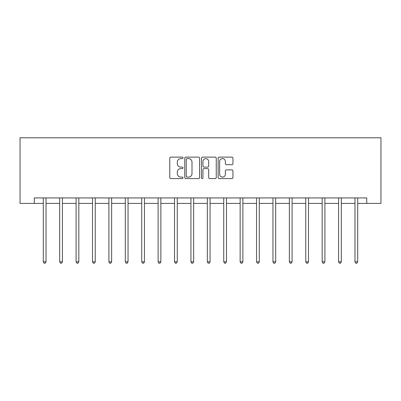 <?xml version="1.0" encoding="UTF-8"?>
<svg xmlns="http://www.w3.org/2000/svg" width="401" height="401" viewBox="0 0 401 401"><rect width="100%" height="100%" fill="white"/><g stroke="black" fill="none" stroke-linecap="round" stroke-linejoin="round"><path stroke-width="0.6" d="M183.001 157.874A0.752 0.752 0 0 0 182.249 157.122L170.846 157.122A1.073 1.073 0 0 0 169.773 158.195L169.773 177.518A1.073 1.073 0 0 0 170.846 178.59L182.249 178.59A0.752 0.752 0 0 0 183.001 177.838A0.752 0.752 0 0 0 182.249 177.087L180.776 177.087A3.434 3.434 0 0 1 177.337 173.653L177.337 172.039A3.434 3.434 0 0 1 180.776 168.605L182.249 168.605A0.752 0.752 0 0 0 183.001 167.854A0.752 0.752 0 0 0 182.249 167.102L180.776 167.102A3.434 3.434 0 0 1 177.337 163.668L177.337 162.059A3.434 3.434 0 0 1 180.776 158.621L182.249 158.621A0.752 0.752 0 0 0 183.001 157.874M231.873 164.691A1.073 1.073 0 0 0 232.946 163.613L232.946 158.195A1.073 1.073 0 0 0 231.873 157.122L219.207 157.122A1.073 1.073 0 0 0 218.134 158.195L218.134 177.518A1.073 1.073 0 0 0 219.207 178.59L231.873 178.59A1.073 1.073 0 0 0 232.946 177.518L232.946 170.966A1.073 1.073 0 0 0 231.873 169.894L226.45 169.894A1.073 1.073 0 0 0 225.377 170.966L225.377 174.214A2.872 2.872 0 0 1 222.505 177.087A2.872 2.872 0 0 1 219.633 174.214L219.633 161.493A2.872 2.872 0 0 1 222.505 158.621A2.872 2.872 0 0 1 225.377 161.493L225.377 163.613A1.073 1.073 0 0 0 226.45 164.691L231.873 164.691M34.265 203.397L34.265 197.929L366.735 197.929L366.735 203.397L380.95 203.397L380.95 137.779L20.05 137.779L20.05 203.397L43.288 203.397M199.563 158.195A1.073 1.073 0 0 0 198.485 157.122L185.818 157.122A1.073 1.073 0 0 0 184.746 158.195L184.746 177.518A1.073 1.073 0 0 0 185.818 178.59L198.485 178.59A1.073 1.073 0 0 0 199.563 177.518L199.563 158.195M202.515 157.122L215.182 157.122A1.073 1.073 0 0 1 216.254 158.195L216.254 177.518A1.073 1.073 0 0 1 215.182 178.59L209.758 178.59A1.073 1.073 0 0 1 208.685 177.518L208.685 169.678A1.073 1.073 0 0 0 207.613 168.605L204.014 168.605A1.073 1.073 0 0 0 202.941 169.678L202.941 177.838A0.752 0.752 0 0 1 202.189 178.59A0.752 0.752 0 0 1 201.437 177.838L201.437 158.195A1.073 1.073 0 0 1 202.515 157.122M46.025 203.397L59.694 203.397M62.431 203.397L76.1 203.397M78.832 203.397L92.506 203.397M95.237 203.397L108.907 203.397M111.643 203.397L125.312 203.397M128.044 203.397L141.718 203.397M144.45 203.397L158.119 203.397M160.856 203.397L174.525 203.397M177.262 203.397L190.931 203.397M193.663 203.397L207.337 203.397M210.069 203.397L223.738 203.397M226.475 203.397L240.144 203.397M242.881 203.397L256.55 203.397M259.282 203.397L272.956 203.397M275.688 203.397L289.357 203.397M292.093 203.397L305.762 203.397M308.494 203.397L322.168 203.397M324.9 203.397L338.569 203.397M341.306 203.397L354.975 203.397M357.712 203.397L366.735 203.397M187.001 158.621A0.752 0.752 0 0 0 186.249 159.372L186.249 176.335A0.752 0.752 0 0 0 187.001 177.087L188.555 177.087A3.434 3.434 0 0 0 191.994 173.653L191.994 162.059A3.434 3.434 0 0 0 188.555 158.621L187.001 158.621M208.685 161.548A2.872 2.872 0 0 0 205.813 158.676A2.872 2.872 0 0 0 202.941 161.548L202.941 166.029A1.073 1.073 0 0 0 204.014 167.102L207.613 167.102A1.073 1.073 0 0 0 208.685 166.029L208.685 161.548M46.025 197.929L46.025 261.798L43.288 261.798L43.288 197.929M46.025 261.798L45.203 263.221L44.11 263.221L43.288 261.798M62.431 197.929L62.431 261.798L59.694 261.798L59.694 197.929M62.431 261.798L61.609 263.221L60.516 263.221L59.694 261.798M78.832 197.929L78.832 261.798L76.1 261.798L76.1 197.929M78.832 261.798L78.015 263.221L76.917 263.221L76.1 261.798M95.237 197.929L95.237 261.798L92.506 261.798L92.506 197.929M95.237 261.798L94.415 263.221L93.323 263.221L92.506 261.798M111.643 197.929L111.643 261.798L108.907 261.798L108.907 197.929M111.643 261.798L110.821 263.221L109.729 263.221L108.907 261.798M128.044 197.929L128.044 261.798L125.312 261.798L125.312 197.929M128.044 261.798L127.227 263.221L126.135 263.221L125.312 261.798M144.45 197.929L144.45 261.798L141.718 261.798L141.718 197.929M144.45 261.798L143.633 263.221L142.535 263.221L141.718 261.798M160.856 197.929L160.856 261.798L158.119 261.798L158.119 197.929M160.856 261.798L160.034 263.221L158.941 263.221L158.119 261.798M177.262 197.929L177.262 261.798L174.525 261.798L174.525 197.929M177.262 261.798L176.44 263.221L175.347 263.221L174.525 261.798M193.663 197.929L193.663 261.798L190.931 261.798L190.931 197.929M193.663 261.798L192.846 263.221L191.753 263.221L190.931 261.798M210.069 197.929L210.069 261.798L207.337 261.798L207.337 197.929M210.069 261.798L209.247 263.221L208.154 263.221L207.337 261.798M226.475 197.929L226.475 261.798L223.738 261.798L223.738 197.929M226.475 261.798L225.653 263.221L224.56 263.221L223.738 261.798M242.881 197.929L242.881 261.798L240.144 261.798L240.144 197.929M242.881 261.798L242.059 263.221L240.966 263.221L240.144 261.798M259.282 197.929L259.282 261.798L256.55 261.798L256.55 197.929M259.282 261.798L258.465 263.221L257.367 263.221L256.55 261.798M275.688 197.929L275.688 261.798L272.956 261.798L272.956 197.929M275.688 261.798L274.865 263.221L273.773 263.221L272.956 261.798M292.093 197.929L292.093 261.798L289.357 261.798L289.357 197.929M292.093 261.798L291.271 263.221L290.179 263.221L289.357 261.798M308.494 197.929L308.494 261.798L305.762 261.798L305.762 197.929M308.494 261.798L307.677 263.221L306.585 263.221L305.762 261.798M324.9 197.929L324.9 261.798L322.168 261.798L322.168 197.929M324.9 261.798L324.083 263.221L322.985 263.221L322.168 261.798M341.306 197.929L341.306 261.798L338.569 261.798L338.569 197.929M341.306 261.798L340.484 263.221L339.391 263.221L338.569 261.798M357.712 197.929L357.712 261.798L354.975 261.798L354.975 197.929M357.712 261.798L356.89 263.221L355.797 263.221L354.975 261.798"/></g></svg>
